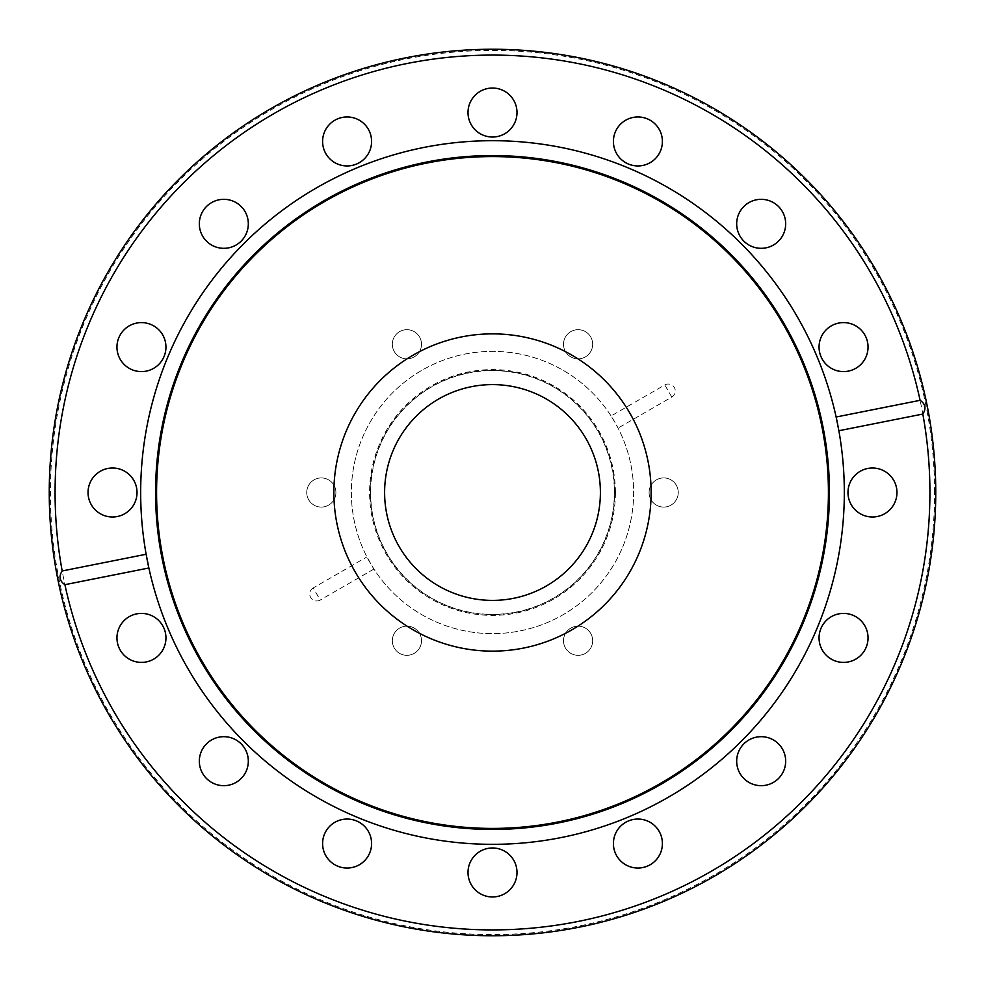 <?xml version="1.0" encoding="UTF-8"?>
<svg xmlns="http://www.w3.org/2000/svg" width="985" height="985" viewBox="0 0 985 985"><rect width="100%" height="100%" fill="white"/><g stroke="black" fill="none" stroke-linecap="round" stroke-linejoin="round"><path stroke-width="0.74" stroke-dasharray="4.92 3.69" d="M935.75 492.5A443.25 443.25 0 0 0 492.5 49.25A443.25 443.25 0 0 0 49.25 492.5A443.25 443.25 0 0 0 492.5 935.75A443.25 443.25 0 0 0 935.75 492.5A443.25 443.25 0 0 0 492.5 49.25A443.25 443.25 0 0 0 49.25 492.5A443.25 443.25 0 0 1 492.5 49.25A443.25 443.25 0 0 1 935.75 492.5A443.25 443.25 0 0 1 492.5 935.75A443.25 443.25 0 0 1 49.25 492.5A443.25 443.25 0 0 0 492.5 935.75A443.25 443.25 0 0 0 935.75 492.5M934.58 492.5A442.08 442.08 0 0 0 492.5 50.42A442.08 442.08 0 0 0 50.42 492.5A442.08 442.08 0 0 0 492.5 934.58A442.08 442.08 0 0 0 934.58 492.5M421.494 344.257A14.578 14.578 0 0 1 406.916 358.835A14.578 14.578 0 0 1 392.325 344.257A14.578 14.578 0 0 1 406.916 329.679A14.578 14.578 0 0 1 421.494 344.257A14.578 14.578 0 0 1 406.916 358.835A14.578 14.578 0 0 1 392.325 344.257A14.578 14.578 0 0 1 406.916 329.679A14.578 14.578 0 0 1 421.494 344.257M592.674 344.257A14.578 14.578 0 0 1 578.084 358.835A14.578 14.578 0 0 1 563.506 344.257A14.578 14.578 0 0 1 578.084 329.679A14.578 14.578 0 0 1 592.674 344.257A14.578 14.578 0 0 1 578.084 358.835A14.578 14.578 0 0 1 563.506 344.257A14.578 14.578 0 0 1 578.084 329.679A14.578 14.578 0 0 1 592.674 344.257M678.259 492.5A14.578 14.578 0 0 1 663.681 507.078A14.578 14.578 0 0 1 649.09 492.5A14.578 14.578 0 0 1 663.681 477.922A14.578 14.578 0 0 1 678.259 492.5A14.578 14.578 0 0 1 663.681 507.078A14.578 14.578 0 0 1 649.09 492.5A14.578 14.578 0 0 1 663.681 477.922A14.578 14.578 0 0 1 678.259 492.5M592.674 640.742A14.578 14.578 0 0 1 578.084 655.321A14.578 14.578 0 0 1 563.506 640.742A14.578 14.578 0 0 1 578.084 626.164A14.578 14.578 0 0 1 592.674 640.742A14.578 14.578 0 0 1 578.084 655.321A14.578 14.578 0 0 1 563.506 640.742A14.578 14.578 0 0 1 578.084 626.164A14.578 14.578 0 0 1 592.674 640.742M421.494 640.742A14.578 14.578 0 0 1 406.916 655.321A14.578 14.578 0 0 1 392.325 640.742A14.578 14.578 0 0 1 406.916 626.164A14.578 14.578 0 0 1 421.494 640.742A14.578 14.578 0 0 1 406.916 655.321A14.578 14.578 0 0 1 392.325 640.742A14.578 14.578 0 0 1 406.916 626.164A14.578 14.578 0 0 1 421.494 640.742M335.91 492.5A14.578 14.578 0 0 1 321.319 507.078A14.578 14.578 0 0 1 306.741 492.5A14.578 14.578 0 0 1 321.319 477.922A14.578 14.578 0 0 1 335.91 492.5A14.578 14.578 0 0 1 321.319 507.078A14.578 14.578 0 0 1 306.741 492.5A14.578 14.578 0 0 1 321.319 477.922A14.578 14.578 0 0 1 335.91 492.5M819.052 637.911A24.49 24.49 0 0 0 843.542 662.4A24.49 24.49 0 0 0 868.044 637.911A24.49 24.49 0 0 0 843.542 613.409A24.49 24.49 0 0 0 819.052 637.911M736.682 761.183A24.49 24.49 0 0 0 761.183 785.673A24.49 24.49 0 0 0 785.673 761.183A24.49 24.49 0 0 0 761.183 736.682A24.49 24.49 0 0 0 736.682 761.183M613.409 843.542A24.49 24.49 0 0 0 637.911 868.044A24.49 24.49 0 0 0 662.4 843.542A24.49 24.49 0 0 0 637.911 819.052A24.49 24.49 0 0 0 613.409 843.542M468.01 872.476A24.49 24.49 0 0 0 492.5 896.966A24.49 24.49 0 0 0 516.99 872.476A24.49 24.49 0 0 0 492.5 847.974A24.49 24.49 0 0 0 468.01 872.476M322.6 843.542A24.49 24.49 0 0 0 347.089 868.044A24.49 24.49 0 0 0 371.591 843.542A24.49 24.49 0 0 0 347.089 819.052A24.49 24.49 0 0 0 322.6 843.542M199.327 761.183A24.49 24.49 0 0 0 223.817 785.673A24.49 24.49 0 0 0 248.319 761.183A24.49 24.49 0 0 0 223.817 736.682A24.49 24.49 0 0 0 199.327 761.183M116.956 637.911A24.49 24.49 0 0 0 141.458 662.4A24.49 24.49 0 0 0 165.948 637.911A24.49 24.49 0 0 0 141.458 613.409A24.49 24.49 0 0 0 116.956 637.911M88.034 492.5A24.49 24.49 0 0 0 112.524 516.99A24.49 24.49 0 0 0 137.026 492.5A24.49 24.49 0 0 0 112.524 468.01A24.49 24.49 0 0 0 88.034 492.5M116.956 347.089A24.49 24.49 0 0 0 141.458 371.591A24.49 24.49 0 0 0 165.948 347.089A24.49 24.49 0 0 0 141.458 322.6A24.49 24.49 0 0 0 116.956 347.089M199.327 223.817A24.49 24.49 0 0 0 223.817 248.319A24.49 24.49 0 0 0 248.319 223.817A24.49 24.49 0 0 0 223.817 199.327A24.49 24.49 0 0 0 199.327 223.817M322.6 141.458A24.49 24.49 0 0 0 347.089 165.948A24.49 24.49 0 0 0 371.591 141.458A24.49 24.49 0 0 0 347.089 116.956A24.49 24.49 0 0 0 322.6 141.458M468.01 112.524A24.49 24.49 0 0 0 492.5 137.026A24.49 24.49 0 0 0 516.99 112.524A24.49 24.49 0 0 0 492.5 88.034A24.49 24.49 0 0 0 468.01 112.524M613.409 141.458A24.49 24.49 0 0 0 637.911 165.948A24.49 24.49 0 0 0 662.4 141.458A24.49 24.49 0 0 0 637.911 116.956A24.49 24.49 0 0 0 613.409 141.458M736.682 223.817A24.49 24.49 0 0 0 761.183 248.319A24.49 24.49 0 0 0 785.673 223.817A24.49 24.49 0 0 0 761.183 199.327A24.49 24.49 0 0 0 736.682 223.817M819.052 347.089A24.49 24.49 0 0 0 843.542 371.591A24.49 24.49 0 0 0 868.044 347.089A24.49 24.49 0 0 0 843.542 322.6A24.49 24.49 0 0 0 819.052 347.089M847.974 492.5A24.49 24.49 0 0 0 872.476 516.99A24.49 24.49 0 0 0 896.966 492.5A24.49 24.49 0 0 0 872.476 468.01A24.49 24.49 0 0 0 847.974 492.5M148.858 567.988A351.83 351.83 0 0 0 844.33 492.5A351.83 351.83 0 0 0 838.863 430.74M836.142 417.012A351.83 351.83 0 0 0 140.67 492.5A351.83 351.83 0 0 0 146.137 554.26M929.914 492.5A437.414 437.414 0 0 0 492.5 55.086A437.414 437.414 0 0 0 55.086 492.5A437.414 437.414 0 0 0 492.5 929.914A437.414 437.414 0 0 0 929.914 492.5M611.082 415.953A141.138 141.138 0 0 0 351.362 492.5A141.138 141.138 0 0 0 366.925 556.919L373.918 569.047A141.138 141.138 0 0 0 633.638 492.5A141.138 141.138 0 0 0 492.5 351.362A141.138 141.138 0 0 0 351.362 492.5A141.138 141.138 0 0 0 492.5 633.638A141.138 141.138 0 0 0 618.075 428.081L611.082 415.953L664.776 384.963A6.993 6.993 0 0 1 674.331 387.524A6.993 6.993 0 0 1 671.77 397.078L618.075 428.081M370.619 492.5A121.881 121.881 0 0 0 492.5 614.381A121.881 121.881 0 0 0 614.381 492.5A121.881 121.881 0 0 0 492.5 370.619A121.881 121.881 0 0 0 370.619 492.5M600.394 492.5A107.894 107.894 0 0 1 492.5 600.394A107.894 107.894 0 0 1 384.606 492.5A107.894 107.894 0 0 1 492.5 384.606A107.894 107.894 0 0 1 600.394 492.5M313.23 587.922A6.993 6.993 0 0 0 310.669 597.476A6.993 6.993 0 0 0 320.223 600.037L313.23 587.922L366.925 556.919M373.918 569.047L320.223 600.037M615.403 492.5A122.903 122.903 0 0 0 492.5 369.597A122.903 122.903 0 0 0 369.597 492.5A122.903 122.903 0 0 0 492.5 615.403A122.903 122.903 0 0 0 615.403 492.5M614.615 492.5A122.115 122.115 0 0 0 492.5 370.385A122.115 122.115 0 0 0 370.385 492.5A122.115 122.115 0 0 0 492.5 614.615A122.115 122.115 0 0 0 614.615 492.5M671.77 397.078L664.776 384.963"/><path stroke-width="1.48" d="M819.052 637.911A24.49 24.49 0 0 0 843.542 662.4A24.49 24.49 0 0 0 868.044 637.911A24.49 24.49 0 0 0 843.542 613.409A24.49 24.49 0 0 0 819.052 637.911M736.682 761.183A24.49 24.49 0 0 0 761.183 785.673A24.49 24.49 0 0 0 785.673 761.183A24.49 24.49 0 0 0 761.183 736.682A24.49 24.49 0 0 0 736.682 761.183M613.409 843.542A24.49 24.49 0 0 0 637.911 868.044A24.49 24.49 0 0 0 662.4 843.542A24.49 24.49 0 0 0 637.911 819.052A24.49 24.49 0 0 0 613.409 843.542M468.01 872.476A24.49 24.49 0 0 0 492.5 896.966A24.49 24.49 0 0 0 516.99 872.476A24.49 24.49 0 0 0 492.5 847.974A24.49 24.49 0 0 0 468.01 872.476M322.6 843.542A24.49 24.49 0 0 0 347.089 868.044A24.49 24.49 0 0 0 371.591 843.542A24.49 24.49 0 0 0 347.089 819.052A24.49 24.49 0 0 0 322.6 843.542M199.327 761.183A24.49 24.49 0 0 0 223.817 785.673A24.49 24.49 0 0 0 248.319 761.183A24.49 24.49 0 0 0 223.817 736.682A24.49 24.49 0 0 0 199.327 761.183M116.956 637.911A24.49 24.49 0 0 0 141.458 662.4A24.49 24.49 0 0 0 165.948 637.911A24.49 24.49 0 0 0 141.458 613.409A24.49 24.49 0 0 0 116.956 637.911M88.034 492.5A24.49 24.49 0 0 0 112.524 516.99A24.49 24.49 0 0 0 137.026 492.5A24.49 24.49 0 0 0 112.524 468.01A24.49 24.49 0 0 0 88.034 492.5M116.956 347.089A24.49 24.49 0 0 0 141.458 371.591A24.49 24.49 0 0 0 165.948 347.089A24.49 24.49 0 0 0 141.458 322.6A24.49 24.49 0 0 0 116.956 347.089M199.327 223.817A24.49 24.49 0 0 0 223.817 248.319A24.49 24.49 0 0 0 248.319 223.817A24.49 24.49 0 0 0 223.817 199.327A24.49 24.49 0 0 0 199.327 223.817M322.6 141.458A24.49 24.49 0 0 0 347.089 165.948A24.49 24.49 0 0 0 371.591 141.458A24.49 24.49 0 0 0 347.089 116.956A24.49 24.49 0 0 0 322.6 141.458M468.01 112.524A24.49 24.49 0 0 0 492.5 137.026A24.49 24.49 0 0 0 516.99 112.524A24.49 24.49 0 0 0 492.5 88.034A24.49 24.49 0 0 0 468.01 112.524M613.409 141.458A24.49 24.49 0 0 0 637.911 165.948A24.49 24.49 0 0 0 662.4 141.458A24.49 24.49 0 0 0 637.911 116.956A24.49 24.49 0 0 0 613.409 141.458M736.682 223.817A24.49 24.49 0 0 0 761.183 248.319A24.49 24.49 0 0 0 785.673 223.817A24.49 24.49 0 0 0 761.183 199.327A24.49 24.49 0 0 0 736.682 223.817M819.052 347.089A24.49 24.49 0 0 0 843.542 371.591A24.49 24.49 0 0 0 868.044 347.089A24.49 24.49 0 0 0 843.542 322.6A24.49 24.49 0 0 0 819.052 347.089M847.974 492.5A24.49 24.49 0 0 0 872.476 516.99A24.49 24.49 0 0 0 896.966 492.5A24.49 24.49 0 0 0 872.476 468.01A24.49 24.49 0 0 0 847.974 492.5M156.578 492.5A335.922 335.922 0 0 0 492.5 828.422A335.922 335.922 0 0 0 828.422 492.5A335.922 335.922 0 0 0 492.5 156.578A335.922 335.922 0 0 0 156.578 492.5M62.178 570.955A437.414 437.414 0 0 1 446.143 57.549A437.414 437.414 0 0 1 920.088 400.316L836.142 417.012L838.863 430.74A351.83 351.83 0 0 0 140.67 492.5A351.83 351.83 0 0 0 530.472 842.274A351.83 351.83 0 0 0 838.863 430.74L922.822 414.045A437.414 437.414 0 0 1 538.857 927.451A437.414 437.414 0 0 1 64.911 584.684C59.531 581.002 58.62 576.434 62.178 570.955L146.137 554.26L148.858 567.988L64.911 584.684M935.75 492.5A443.25 443.25 0 0 0 492.5 49.25A443.25 443.25 0 0 0 49.25 492.5A443.25 443.25 0 0 0 492.5 935.75A443.25 443.25 0 0 0 935.75 492.5M920.088 400.316C925.469 403.998 926.38 408.566 922.822 414.045M600.394 492.5A107.894 107.894 0 0 1 492.5 600.394A107.894 107.894 0 0 1 384.606 492.5A107.894 107.894 0 0 1 492.5 384.606A107.894 107.894 0 0 1 600.394 492.5M651.134 492.5A158.634 158.634 0 0 1 492.5 651.134A158.634 158.634 0 0 1 333.866 492.5A158.634 158.634 0 0 1 492.5 333.866A158.634 158.634 0 0 1 651.134 492.5M156.332 492.5A336.168 336.168 0 0 0 492.5 828.668A336.168 336.168 0 0 0 828.668 492.5A336.168 336.168 0 0 0 492.5 156.332A336.168 336.168 0 0 0 156.332 492.5M829.444 492.5A336.944 336.944 0 0 0 492.5 155.556A336.944 336.944 0 0 0 155.556 492.5A336.944 336.944 0 0 0 492.5 829.444A336.944 336.944 0 0 0 829.444 492.5"/></g></svg>
